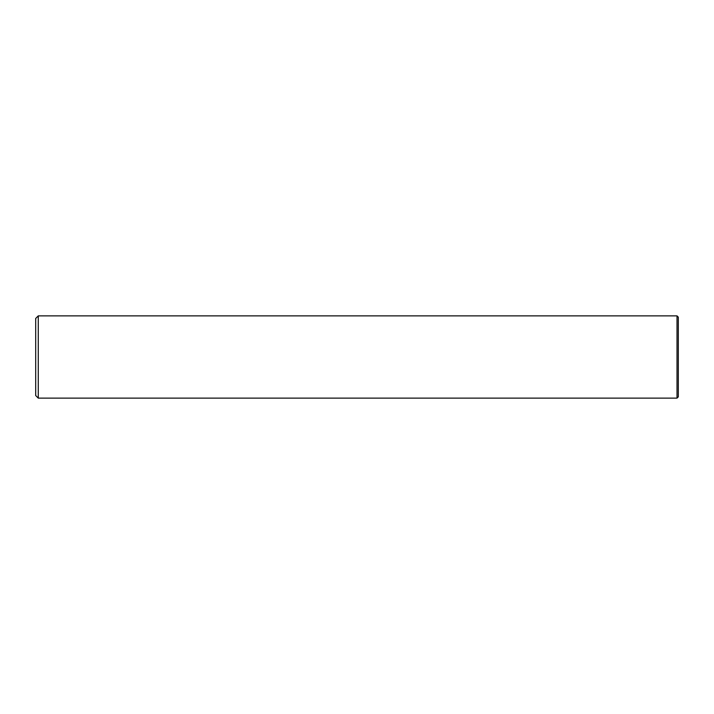 <?xml version="1.0" encoding="UTF-8"?>
<svg xmlns="http://www.w3.org/2000/svg" width="714" height="714" viewBox="0 0 714 714"><rect width="100%" height="100%" fill="white"/><g stroke="black" fill="none" stroke-linecap="round" stroke-linejoin="round"><path stroke-width="1.07" d="M677.015 315.874L678.3 317.159L678.3 396.841L677.015 398.126L677.015 315.874L38.27 315.874L38.27 398.126L35.7 395.556L35.7 318.444L38.27 315.874M677.015 398.126L38.27 398.126"/></g></svg>
